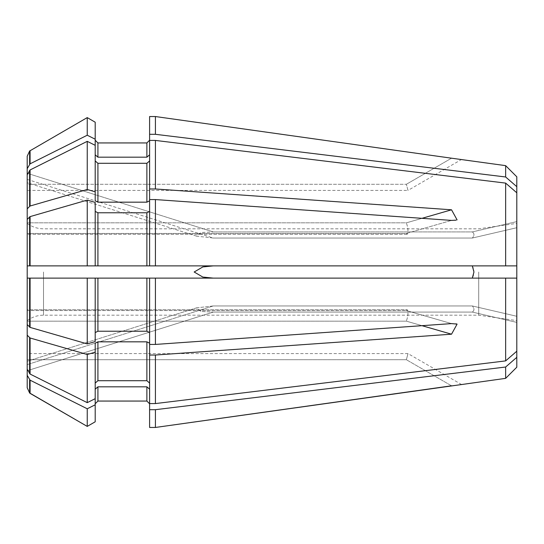 <?xml version="1.0" encoding="UTF-8"?>
<svg xmlns="http://www.w3.org/2000/svg" width="544" height="544" viewBox="0 0 544 544"><rect width="100%" height="100%" fill="white"/><g stroke="black" fill="none" stroke-linecap="round" stroke-linejoin="round"><path stroke-width="0.41" stroke-dasharray="2.72 2.04" d="M95.2 383.064L95.2 352.199L87.237 354.498L87.237 402.655L95.2 398.67L95.2 343.189L95.2 383.064L97.92 380.705L146.88 380.705L149.6 383.064L149.6 403.573L149.6 355.028L155.421 355.028L155.421 403.573L505.641 360.896L505.641 278.12L155.421 278.12L155.421 344.434L451.534 323.598L406.361 310.563L407.177 309.74L406.361 310.563L27.2 310.563L27.2 324.584L27.2 278.12L30.083 278.12L30.083 327.386L87.237 343.903L95.2 341.598L95.2 278.12L472.321 278.12C474.484 274.04 474.484 269.96 472.321 265.88L505.641 265.88L505.641 183.104L516.8 192.787L516.8 227.718L516.8 176.8M95.2 352.199L95.2 343.189L97.92 341.829L146.88 341.829L149.6 343.189L149.6 383.064L149.6 278.12L149.6 332.588L149.6 278.12L146.88 278.12L146.88 331.228L149.6 332.588L149.6 344.434L155.421 344.434M87.237 117.599L87.237 135.225L95.2 139.21L95.2 191.801L87.237 189.502L87.237 141.345L95.2 145.33L95.2 200.811L95.2 160.936L97.92 163.295L146.88 163.295L149.6 160.936L149.6 200.811L149.6 199.566L155.421 199.566L155.421 265.88L516.8 265.88L516.8 192.787M95.2 191.801L95.2 200.811L97.92 202.171L146.88 202.171L149.6 200.811L149.6 140.427L155.421 140.427L155.421 188.972L451.534 209.8L406.361 222.843C408.116 227.929 408.415 231.73 407.272 234.246C408.415 231.73 408.116 227.929 406.361 222.843L27.2 222.843L27.2 219.416L30.083 216.614L30.083 265.88L95.2 265.88L95.2 202.402L95.2 265.88L95.2 211.412L97.92 212.772L146.88 212.772L149.6 211.412L149.6 265.88L149.6 211.412M95.2 139.21L95.2 122.203L95.2 154.816L97.92 157.175L146.88 157.175L149.6 154.816L149.6 116.538L155.421 116.538L155.421 134.307L505.641 176.984L505.641 165.641M451.534 158.195L406.361 184.28L451.534 158.195L461.604 159.446L408 190.4L406.361 184.28L408 190.4L27.2 190.4L27.2 174.801L30.083 169.952L30.083 206.013L87.237 189.502M505.641 176.984L516.8 186.667M95.2 154.816L95.2 122.203M97.92 157.175L97.92 142.943L146.88 142.943L146.88 157.175M149.6 154.816L149.6 160.936M149.6 134.307L155.421 134.307M87.237 135.225L30.083 163.832L30.083 150.627M27.2 179.398L213.255 238.041L196.568 236.15L200.94 232.519L213.255 231.921L200.913 232.526L196.574 236.15L213.255 238.041L27.2 179.398L27.2 174.801L27.2 182.75L27.2 156.23L27.2 184.28L406.361 184.28L27.2 184.28L27.2 190.4L27.2 168.681L30.083 163.832M27.2 156.23L29.628 151.014L29.628 164.159M155.421 140.427L505.641 183.104M155.421 199.566L451.534 220.402L457.089 219.892L451.534 209.8M95.2 211.412L95.2 202.402L87.237 200.097L87.237 265.88M30.083 265.88L27.2 265.88L27.2 278.12L213.255 278.12L202.79 277.052L194.167 271.918L202.871 266.927L213.255 265.88L95.2 265.88L149.6 265.88L149.6 199.566M149.6 265.88L155.421 265.88M87.237 200.097L30.083 216.614M213.255 265.88L472.321 265.88L27.2 265.88L27.2 208.814L30.083 206.013M95.2 145.33L95.2 160.936M149.6 200.811L149.6 140.427M149.6 188.972L155.421 188.972M87.237 141.345L30.083 169.952M155.421 355.028L451.534 334.2L457.089 324.108L451.534 323.598L406.361 310.563L27.2 310.563L27.2 324.584L30.083 327.386M213.255 278.12L516.8 278.12L516.8 265.88L472.321 265.88M505.641 360.896L516.8 351.213L516.8 278.12L472.321 278.12M149.6 383.064L149.6 403.573L155.421 403.573M149.6 343.189L149.6 355.028M87.237 354.498L30.083 337.987L30.083 374.048L87.237 402.655M451.534 334.2L406.361 321.157C408.116 316.071 408.415 312.27 407.272 309.754C408.415 312.27 408.116 316.071 406.361 321.157L27.2 321.157L27.2 309.74L27.2 369.199L27.2 361.25L27.2 369.199L30.083 374.048M27.2 335.186L30.083 337.987M95.2 332.588L97.92 331.228L97.92 278.12L95.2 278.12L95.2 341.598L95.2 278.12L87.237 278.12L87.237 343.903M97.92 331.228L146.88 331.228M87.237 278.12L30.083 278.12M95.2 398.67L95.2 389.184L95.2 403.777L95.2 389.184L97.92 386.825L146.88 386.825L149.6 389.184L149.6 427.462L149.6 409.693L155.421 409.693L155.421 427.462L149.6 427.462L149.6 403.573M95.2 421.797L95.2 389.184M155.421 409.693L505.641 367.016L516.8 357.333L516.8 316.282L516.8 351.213M505.641 378.359L505.641 367.016M27.2 353.6L27.2 359.72L27.2 353.6L408 353.6L461.604 384.554L451.534 385.805L406.361 359.72L408 353.6L406.361 359.72L27.2 359.72L27.2 387.77L27.2 375.319L30.083 380.168L30.083 393.373M516.8 367.2L516.8 357.333M95.2 404.79L87.237 408.775L87.237 426.401M97.92 386.825L97.92 401.057L146.88 401.057L146.88 386.825M149.6 389.184L149.6 409.693M87.237 408.775L30.083 380.168M451.534 385.805L406.361 359.72L27.2 359.72L27.2 387.77L29.628 392.986L29.628 379.841M149.6 332.588L149.6 344.434M516.8 272L516.8 320.62L516.8 272M27.2 272L27.2 320.62L27.2 272M422.008 325.679L406.361 321.157L27.2 321.157L27.2 324.584M27.2 309.74L27.2 310.563L27.2 309.74L407.272 309.754L27.2 309.74M422.008 218.321L406.361 222.843L27.2 222.843L27.2 234.26L27.2 219.416M196.568 307.856L27.2 361.25L27.2 375.319M213.255 238.041L472.321 238.041C474.484 235.504 474.484 233.464 472.321 231.921C474.484 233.464 474.484 235.504 472.321 238.041L516.8 227.718L472.321 238.041L213.255 238.041M27.418 173.346L213.255 231.921L472.321 231.921L516.8 221.598L472.321 231.921L213.255 231.921L27.2 173.278M213.255 305.959L472.321 305.959C474.484 308.496 474.484 310.536 472.321 312.079C474.484 310.536 474.484 308.496 472.321 305.959L516.8 316.282L472.321 305.959L213.255 305.959L196.568 307.85L200.94 311.481L213.255 312.079L200.913 311.474L196.574 307.85L213.255 305.959L27.2 364.602L213.255 305.959M27.2 370.722L213.255 312.079L472.321 312.079L516.8 322.402L472.321 312.079L213.255 312.079L27.418 370.654M406.361 233.437L407.177 234.26L406.361 233.437L27.2 233.437L406.361 233.437L451.534 220.402L406.361 233.437M97.92 265.88L97.92 212.772M146.88 265.88L146.88 212.772M29.628 265.88L29.628 216.804M97.92 202.171L97.92 163.295M146.88 202.171L146.88 163.295M29.628 206.203L29.628 170.279M97.92 380.705L97.92 341.829M146.88 380.705L146.88 341.829M29.628 373.721L29.628 337.797M29.628 327.196L29.628 278.12M478.72 272L478.72 315.18L478.72 272M43.52 272L43.52 315.18L43.52 272M27.2 320.62C32.055 317.043 37.495 315.228 43.52 315.18L478.72 315.18L516.8 320.62M27.2 223.38C32.055 226.957 37.495 228.772 43.52 228.82L478.72 228.82L516.8 223.38M457.082 324.129L455.94 323.802M27.2 361.25L196.574 307.856M457.082 219.871L455.96 220.191M407.177 234.26L27.2 234.26L407.177 234.26M196.574 236.144L27.2 182.75L196.568 236.144"/><path stroke-width="0.82" d="M87.237 354.498L95.2 352.199L95.2 398.67L87.237 402.655L87.237 354.498L30.083 337.987L30.083 374.048L87.237 402.655M95.2 352.199L95.2 343.189L97.92 341.829L146.88 341.829L149.6 343.189M95.2 383.064L97.92 380.705L146.88 380.705L149.6 383.064M30.083 337.987L27.2 335.186L27.2 278.12L95.2 278.12L95.2 341.598L87.237 343.903L87.237 278.12L149.6 278.12L149.6 403.573L155.421 403.573L155.421 355.028L451.534 334.2L422.008 325.679M149.6 355.028L155.421 355.028M27.2 335.186L27.2 369.199L30.083 374.048M87.237 200.097L30.083 216.614L27.2 219.416L27.2 265.88L95.2 265.88L95.2 202.402L87.237 200.097L87.237 265.88L149.6 265.88L149.6 188.972L155.421 188.972L155.421 140.427L505.641 183.104L505.641 265.88L155.421 265.88L155.421 199.566L451.534 220.402L455.96 220.191M155.421 188.972L451.534 209.8L457.089 219.892M505.641 183.104L516.8 192.787L516.8 367.2L505.641 378.359L155.421 427.462L155.421 409.693L505.641 367.016L505.641 378.359M505.641 265.88L516.8 265.88L505.641 265.88M95.2 191.801L87.237 189.502L87.237 141.345L95.2 145.33L95.2 200.811L97.92 202.171L146.88 202.171L149.6 200.811M95.2 160.936L97.92 163.295L146.88 163.295L149.6 160.936M155.421 140.427L149.6 140.427L149.6 188.972M87.237 189.502L30.083 206.013L30.083 169.952L87.237 141.345M27.2 219.416L27.2 174.801L30.083 169.952M27.2 190.4L27.2 208.814L30.083 206.013M95.2 211.412L97.92 212.772L146.88 212.772L149.6 211.412M149.6 199.566L155.421 199.566M149.6 265.88L155.421 265.88M87.237 265.88L30.083 265.88L30.083 216.614M87.237 278.12L27.2 278.12L27.2 265.88L30.083 265.88M155.421 134.307L155.421 116.538L451.534 158.195L155.421 116.538L149.6 116.538L149.6 134.307L155.421 134.307L505.641 176.984L516.8 186.667L516.8 192.787M516.8 186.667L516.8 176.8L505.641 165.641L505.641 176.984M505.641 165.641L451.534 158.195M95.2 139.21L87.237 135.225L87.237 117.599L95.2 122.203L95.2 145.33M95.2 154.816L97.92 157.175L97.92 142.943L95.2 140.223L97.92 142.943L146.88 142.943L149.6 140.223L146.88 142.943L146.88 157.175L149.6 154.816M87.237 117.599L29.628 151.014L87.237 117.599L95.2 122.203M97.92 157.175L146.88 157.175M149.6 140.427L149.6 134.307M87.237 135.225L30.083 163.832L30.083 150.627M27.2 179.398L27.2 156.23L27.2 168.681L30.083 163.832M27.2 156.23L29.628 151.014L29.628 164.159M87.237 408.775L95.2 404.79L95.2 421.797L87.237 426.401L87.237 408.775L30.083 380.168L30.083 393.373L87.237 426.401L95.2 421.797M95.2 404.79L95.2 398.67M95.2 389.184L97.92 386.825L97.92 401.057L95.2 403.777L97.92 401.057L146.88 401.057L149.6 403.777L146.88 401.057L146.88 386.825L149.6 389.184M97.92 386.825L146.88 386.825M149.6 403.573L149.6 427.462L155.421 427.462L451.534 385.805M149.6 409.693L155.421 409.693M505.641 367.016L516.8 357.333M27.2 361.25L27.2 375.319L30.083 380.168M27.2 375.319L27.2 387.77L29.628 392.986L87.237 426.401M29.628 379.841L29.628 392.986L30.083 393.373M95.2 332.588L97.92 331.228L146.88 331.228L149.6 332.588M149.6 344.434L155.421 344.434L155.421 278.12L149.6 278.12L505.641 278.12L505.641 360.896L516.8 351.213M155.421 344.434L451.534 323.598L457.089 324.108L451.534 334.2M155.421 403.573L505.641 360.896M505.641 278.12L516.8 278.12L505.641 278.12M87.237 343.903L30.083 327.386L30.083 278.12M27.2 324.584L30.083 327.386M213.255 265.88L202.83 266.934L194.167 272L202.83 277.066L213.255 278.12M472.321 265.88L473.953 272L472.321 278.12M97.92 331.228L97.92 278.12L146.88 278.12L146.88 331.228M97.92 341.829L97.92 380.705M146.88 341.829L146.88 380.705M29.628 337.797L29.628 373.721M97.92 163.295L97.92 202.171M146.88 163.295L146.88 202.171M29.628 170.279L29.628 206.203M97.92 212.772L97.92 265.88M146.88 212.772L146.88 265.88M29.628 216.804L29.628 265.88M29.628 278.12L29.628 327.196M451.534 209.8L422.008 218.321M457.082 324.129L455.94 323.802"/></g></svg>
